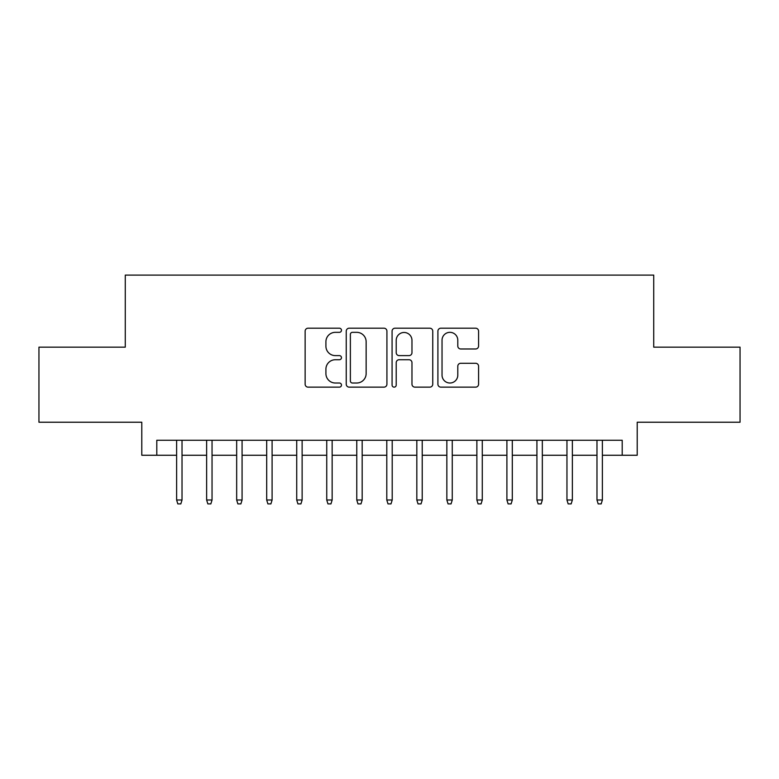 <?xml version="1.0" encoding="UTF-8"?>
<svg xmlns="http://www.w3.org/2000/svg" width="779" height="779" viewBox="0 0 779 779"><rect width="100%" height="100%" fill="white"/><g stroke="black" fill="none" stroke-linecap="round" stroke-linejoin="round"><path stroke-width="1.17" d="M341.465 330.267A2.064 2.064 0 0 0 339.401 328.202L308.085 328.202A2.95 2.95 0 0 0 305.134 331.143L305.134 384.193A2.95 2.95 0 0 0 308.085 387.144L339.401 387.144A2.064 2.064 0 0 0 341.465 385.079A2.064 2.064 0 0 0 339.401 383.015L335.34 383.015A9.436 9.436 0 0 1 325.914 373.589L325.914 369.168A9.436 9.436 0 0 1 335.34 359.732L339.401 359.732A2.064 2.064 0 0 0 341.465 357.668A2.064 2.064 0 0 0 339.401 355.613L335.34 355.613A9.436 9.436 0 0 1 325.914 346.178L325.914 341.757A9.436 9.436 0 0 1 335.34 332.331L339.401 332.331A2.064 2.064 0 0 0 341.465 330.267M475.628 348.982A2.95 2.95 0 0 0 478.579 346.032L478.579 331.143A2.95 2.95 0 0 0 475.628 328.202L440.856 328.202A2.95 2.95 0 0 0 437.905 331.143L437.905 384.193A2.95 2.95 0 0 0 440.856 387.144L475.628 387.144A2.95 2.95 0 0 0 478.579 384.193L478.579 366.218A2.95 2.95 0 0 0 475.628 363.277L460.749 363.277A2.95 2.95 0 0 0 457.799 366.218L457.799 375.137A7.887 7.887 0 0 1 449.921 383.015A7.887 7.887 0 0 1 442.034 375.137L442.034 340.209A7.887 7.887 0 0 1 449.921 332.331A7.887 7.887 0 0 1 457.799 340.209L457.799 346.032A2.95 2.95 0 0 0 460.749 348.982L475.628 348.982M156.803 455.257L156.803 440.242L622.197 440.242L622.197 455.257L637.212 455.257L637.212 422.228L740.05 422.228L740.05 347.161L653.727 347.161L653.727 275.104L125.273 275.104L125.273 347.161L38.95 347.161L38.95 422.228L141.788 422.228L141.788 455.257L176.619 455.257M386.92 331.143A2.95 2.95 0 0 0 383.969 328.202L349.196 328.202A2.95 2.95 0 0 0 346.246 331.143L346.246 384.193A2.95 2.95 0 0 0 349.196 387.144L383.969 387.144A2.95 2.95 0 0 0 386.92 384.193L386.92 331.143M395.031 328.202L429.804 328.202A2.95 2.95 0 0 1 432.754 331.143L432.754 384.193A2.95 2.95 0 0 1 429.804 387.144L414.925 387.144A2.95 2.95 0 0 1 411.974 384.193L411.974 362.683A2.95 2.95 0 0 0 409.024 359.732L399.15 359.732A2.95 2.95 0 0 0 396.209 362.683L396.209 385.079A2.064 2.064 0 0 1 394.145 387.144A2.064 2.064 0 0 1 392.08 385.079L392.08 331.143A2.95 2.95 0 0 1 395.031 328.202M182.023 455.257L206.639 455.257M212.044 455.257L236.67 455.257M242.074 455.257L266.691 455.257M272.095 455.257L296.721 455.257M302.125 455.257L326.742 455.257M332.146 455.257L356.772 455.257M362.177 455.257L386.793 455.257M392.207 455.257L416.823 455.257M422.228 455.257L446.854 455.257M452.258 455.257L476.875 455.257M482.279 455.257L506.905 455.257M512.309 455.257L536.926 455.257M542.33 455.257L566.956 455.257M572.361 455.257L596.977 455.257M602.381 455.257L622.197 455.257M352.439 332.331A2.064 2.064 0 0 0 350.375 334.386L350.375 380.96A2.064 2.064 0 0 0 352.439 383.015L356.714 383.015A9.436 9.436 0 0 0 366.14 373.589L366.14 341.757A9.436 9.436 0 0 0 356.714 332.331L352.439 332.331M411.974 340.355A7.887 7.887 0 0 0 404.087 332.477A7.887 7.887 0 0 0 396.209 340.355L396.209 352.663A2.95 2.95 0 0 0 399.15 355.613L409.024 355.613A2.95 2.95 0 0 0 411.974 352.663L411.974 340.355M176.619 499.991L177.816 503.896L180.825 503.896L182.023 499.991L176.619 499.991L176.619 440.242M182.023 499.991L182.023 440.242M206.639 499.991L207.847 503.896L210.846 503.896L212.044 499.991L206.639 499.991L206.639 440.242M212.044 499.991L212.044 440.242M236.67 499.991L237.868 503.896L240.877 503.896L242.074 499.991L236.67 499.991L236.67 440.242M242.074 499.991L242.074 440.242M266.691 499.991L267.898 503.896L270.897 503.896L272.095 499.991L266.691 499.991L266.691 440.242M272.095 499.991L272.095 440.242M296.721 499.991L297.919 503.896L300.928 503.896L302.125 499.991L296.721 499.991L296.721 440.242M302.125 499.991L302.125 440.242M326.742 499.991L327.949 503.896L330.948 503.896L332.146 499.991L326.742 499.991L326.742 440.242M332.146 499.991L332.146 440.242M356.772 499.991L357.97 503.896L360.979 503.896L362.177 499.991L356.772 499.991L356.772 440.242M362.177 499.991L362.177 440.242M386.793 499.991L388 503.896L391 503.896L392.207 499.991L386.793 499.991L386.793 440.242M392.207 499.991L392.207 440.242M416.823 499.991L418.021 503.896L421.03 503.896L422.228 499.991L416.823 499.991L416.823 440.242M422.228 499.991L422.228 440.242M446.854 499.991L448.052 503.896L451.051 503.896L452.258 499.991L446.854 499.991L446.854 440.242M452.258 499.991L452.258 440.242M476.875 499.991L478.072 503.896L481.081 503.896L482.279 499.991L476.875 499.991L476.875 440.242M482.279 499.991L482.279 440.242M506.905 499.991L508.103 503.896L511.102 503.896L512.309 499.991L506.905 499.991L506.905 440.242M512.309 499.991L512.309 440.242M536.926 499.991L538.123 503.896L541.132 503.896L542.33 499.991L536.926 499.991L536.926 440.242M542.33 499.991L542.33 440.242M566.956 499.991L568.154 503.896L571.153 503.896L572.361 499.991L566.956 499.991L566.956 440.242M572.361 499.991L572.361 440.242M596.977 499.991L598.175 503.896L601.184 503.896L602.381 499.991L596.977 499.991L596.977 440.242M602.381 499.991L602.381 440.242"/></g></svg>
